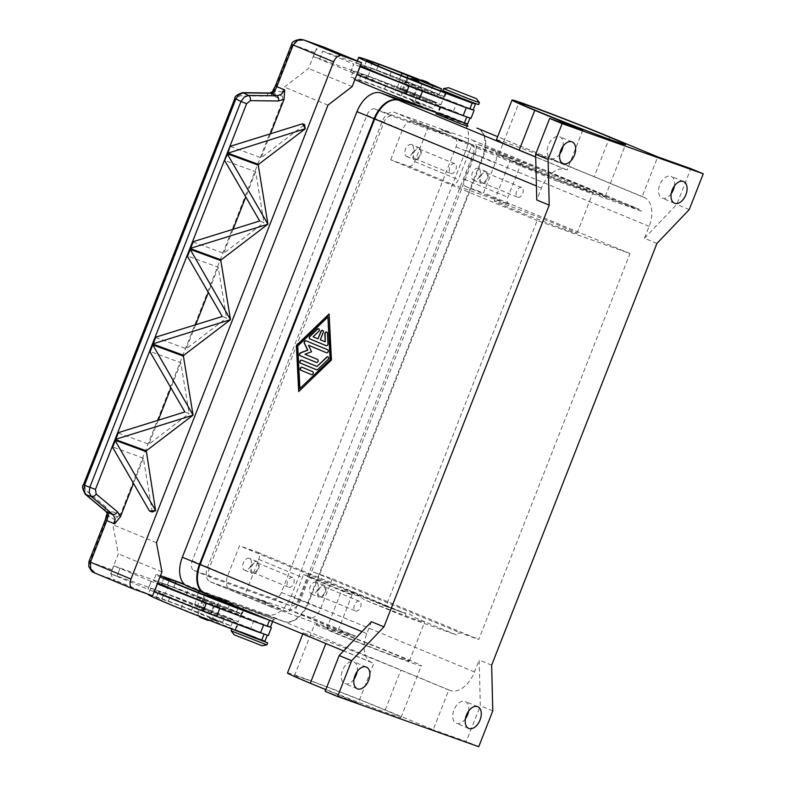 <?xml version="1.0" encoding="UTF-8"?>
<svg xmlns="http://www.w3.org/2000/svg" width="786" height="786" viewBox="0 0 786 786"><rect width="100%" height="100%" fill="white"/><g stroke="black" fill="none" stroke-linecap="round" stroke-linejoin="round"><path stroke-width="0.59" stroke-dasharray="3.93 2.95" d="M468.613 711.094A11.751 7.221 112.5 0 0 465.273 701.525A11.751 7.221 112.5 0 0 465.066 701.436A11.751 7.221 112.5 0 0 454.033 709.787A11.751 7.221 112.5 0 0 456.273 723.238A11.751 7.221 112.5 0 0 456.489 723.326A11.751 7.221 112.5 0 0 465.4 718.836M357.198 671.47A11.751 7.221 112.5 0 0 353.857 661.9A11.751 7.221 112.5 0 0 353.651 661.812A11.751 7.221 112.5 0 0 342.617 670.163A11.751 7.221 112.5 0 0 344.858 683.614A11.751 7.221 112.5 0 0 345.074 683.702A11.751 7.221 112.5 0 0 353.985 679.212M563.002 146.304A11.751 7.221 112.5 0 0 559.671 136.735A11.751 7.221 112.5 0 0 559.455 136.656A11.751 7.221 112.5 0 0 548.432 145.007A11.751 7.221 112.5 0 0 550.672 158.458A11.751 7.221 112.5 0 0 550.878 158.536A11.751 7.221 112.5 0 0 559.799 154.056M674.417 185.928A11.751 7.221 112.5 0 0 671.087 176.359A11.751 7.221 112.5 0 0 670.871 176.28A11.751 7.221 112.5 0 0 659.847 184.631A11.751 7.221 112.5 0 0 662.087 198.082A11.751 7.221 112.5 0 0 662.293 198.16A11.751 7.221 112.5 0 0 671.215 193.68M481.897 182.44A5.256 3.232 -67.5 0 1 481.798 182.401A5.256 3.232 -67.5 0 1 480.796 176.378A5.256 3.232 -67.5 0 1 485.728 172.645A5.256 3.232 -67.5 0 1 485.827 172.684A5.256 3.232 -67.5 0 1 486.829 178.707A5.256 3.232 -67.5 0 1 481.897 182.44M521.56 187.5A5.256 3.232 112.5 0 0 516.628 191.234A5.256 3.232 112.5 0 0 517.63 197.247A5.256 3.232 112.5 0 0 517.728 197.286A5.256 3.232 112.5 0 0 522.661 193.553A5.256 3.232 112.5 0 0 521.658 187.53A5.256 3.232 112.5 0 0 521.56 187.5M478.36 168.351A6.416 3.94 112.5 0 0 472.347 172.9A6.416 3.94 112.5 0 0 473.565 180.24A6.416 3.94 112.5 0 0 473.683 180.279A6.416 3.94 112.5 0 0 479.696 175.73A6.416 3.94 112.5 0 0 478.478 168.391A6.416 3.94 112.5 0 0 478.36 168.351M481.474 183.511A6.416 3.94 -67.5 0 1 481.356 183.462A6.416 3.94 -67.5 0 1 480.138 176.133A6.416 3.94 -67.5 0 1 486.151 171.574A6.416 3.94 -67.5 0 1 486.269 171.623A6.416 3.94 -67.5 0 1 487.487 178.953A6.416 3.94 -67.5 0 1 481.474 183.511M252.895 572.424A5.256 3.232 -67.5 0 1 252.797 572.385A5.256 3.232 -67.5 0 1 251.795 566.372A5.256 3.232 -67.5 0 1 256.727 562.638A5.256 3.232 -67.5 0 1 256.825 562.678A5.256 3.232 -67.5 0 1 257.828 568.691A5.256 3.232 -67.5 0 1 252.895 572.424M292.559 577.484A5.256 3.232 112.5 0 0 287.627 581.218A5.256 3.232 112.5 0 0 288.629 587.24A5.256 3.232 112.5 0 0 288.727 587.27A5.256 3.232 112.5 0 0 293.659 583.536A5.256 3.232 112.5 0 0 292.657 577.523A5.256 3.232 112.5 0 0 292.559 577.484M249.359 558.335A6.416 3.94 112.5 0 0 243.346 562.894A6.416 3.94 112.5 0 0 244.564 570.223A6.416 3.94 112.5 0 0 244.682 570.272A6.416 3.94 112.5 0 0 250.695 565.714A6.416 3.94 112.5 0 0 249.476 558.384A6.416 3.94 112.5 0 0 249.359 558.335M252.473 573.495A6.416 3.94 -67.5 0 1 252.355 573.456A6.416 3.94 -67.5 0 1 251.137 566.117A6.416 3.94 -67.5 0 1 257.15 561.568A6.416 3.94 -67.5 0 1 257.268 561.607A6.416 3.94 -67.5 0 1 258.486 568.946A6.416 3.94 -67.5 0 1 252.473 573.495M319.745 596.201A5.256 3.232 -67.5 0 1 319.647 596.161A5.256 3.232 -67.5 0 1 318.644 590.148A5.256 3.232 -67.5 0 1 323.577 586.415A5.256 3.232 -67.5 0 1 323.675 586.444A5.256 3.232 -67.5 0 1 324.677 592.467A5.256 3.232 -67.5 0 1 319.745 596.201M359.408 601.261A5.256 3.232 112.5 0 0 354.476 604.994A5.256 3.232 112.5 0 0 355.478 611.007A5.256 3.232 112.5 0 0 355.577 611.046A5.256 3.232 112.5 0 0 360.509 607.313A5.256 3.232 112.5 0 0 359.507 601.3A5.256 3.232 112.5 0 0 359.408 601.261M316.208 582.112A6.416 3.94 112.5 0 0 310.195 586.661A6.416 3.94 112.5 0 0 311.413 594A6.416 3.94 112.5 0 0 311.531 594.049A6.416 3.94 112.5 0 0 317.544 589.49A6.416 3.94 112.5 0 0 316.326 582.151A6.416 3.94 112.5 0 0 316.208 582.112M319.322 597.272A6.416 3.94 -67.5 0 1 319.204 597.232A6.416 3.94 -67.5 0 1 317.986 589.893A6.416 3.94 -67.5 0 1 323.999 585.334A6.416 3.94 -67.5 0 1 324.117 585.383A6.416 3.94 -67.5 0 1 325.335 592.723A6.416 3.94 -67.5 0 1 319.322 597.272M415.047 158.664A5.256 3.232 -67.5 0 1 414.949 158.625A5.256 3.232 -67.5 0 1 413.947 152.612A5.256 3.232 -67.5 0 1 418.879 148.878A5.256 3.232 -67.5 0 1 418.977 148.908A5.256 3.232 -67.5 0 1 419.979 154.93A5.256 3.232 -67.5 0 1 415.047 158.664M454.711 163.724A5.256 3.232 112.5 0 0 449.779 167.457A5.256 3.232 112.5 0 0 450.781 173.47A5.256 3.232 112.5 0 0 450.879 173.51A5.256 3.232 112.5 0 0 455.811 169.776A5.256 3.232 112.5 0 0 454.809 163.753A5.256 3.232 112.5 0 0 454.711 163.724M411.51 144.575A6.416 3.94 112.5 0 0 405.497 149.124A6.416 3.94 112.5 0 0 406.716 156.463A6.416 3.94 112.5 0 0 406.834 156.512A6.416 3.94 112.5 0 0 412.846 151.953A6.416 3.94 112.5 0 0 411.628 144.614A6.416 3.94 112.5 0 0 411.51 144.575M414.625 159.735A6.416 3.94 -67.5 0 1 414.507 159.696A6.416 3.94 -67.5 0 1 413.289 152.356A6.416 3.94 -67.5 0 1 419.302 147.797A6.416 3.94 -67.5 0 1 419.419 147.847A6.416 3.94 -67.5 0 1 420.638 155.186A6.416 3.94 -67.5 0 1 414.625 159.735M510.281 158.104A57.231 1.415 21.4 0 0 498.717 154.508A57.231 1.415 21.4 0 0 534.205 169.855A57.231 1.415 21.4 0 0 593.735 192.678A57.231 1.415 21.4 0 0 605.299 196.274A57.231 1.415 21.4 0 0 569.811 180.927A57.231 1.415 21.4 0 0 510.281 158.104M503.256 203.751A44.409 1.1 21.4 0 0 494.286 200.961A44.409 1.1 21.4 0 0 521.825 212.868A44.409 1.1 21.4 0 0 568.013 230.573A44.409 1.1 21.4 0 0 576.983 233.363A44.409 1.1 21.4 0 0 549.443 221.456A44.409 1.1 21.4 0 0 503.256 203.751M583.988 189.799A44.409 1.1 -158.6 0 1 537.801 172.085A44.409 1.1 -158.6 0 1 510.271 160.177A44.409 1.1 -158.6 0 1 519.241 162.967A44.409 1.1 -158.6 0 1 565.429 180.682A44.409 1.1 -158.6 0 1 592.968 192.59A44.409 1.1 -158.6 0 1 583.988 189.799M306.039 679.281A57.231 1.415 21.4 0 0 294.465 675.685A57.231 1.415 21.4 0 0 329.953 691.032A57.231 1.415 21.4 0 0 389.483 713.855A57.231 1.415 21.4 0 0 401.047 717.451A57.231 1.415 21.4 0 0 365.559 702.104A57.231 1.415 21.4 0 0 306.039 679.281M326.308 627.562A57.231 1.415 21.4 0 0 314.734 623.966A57.231 1.415 21.4 0 0 350.222 639.313A57.231 1.415 21.4 0 0 409.752 662.136A57.231 1.415 21.4 0 0 421.316 665.732A57.231 1.415 21.4 0 0 385.828 650.386A57.231 1.415 21.4 0 0 326.308 627.562M335.651 631.433A44.409 1.1 21.4 0 0 326.681 628.643A44.409 1.1 21.4 0 0 354.211 640.561A44.409 1.1 21.4 0 0 400.398 658.265A44.409 1.1 21.4 0 0 409.378 661.055A44.409 1.1 21.4 0 0 381.839 649.148A44.409 1.1 21.4 0 0 335.651 631.433M415.607 619.476A44.409 1.1 -158.6 0 1 364.115 599.63C359.959 596.299 355.861 594.609 351.823 594.53A44.409 1.1 -158.6 0 1 341.881 589.854A44.409 1.1 -158.6 0 1 350.851 592.644A44.409 1.1 -158.6 0 1 402.334 612.5C407.6 613.011 411.697 614.701 414.635 617.59A44.409 1.1 -158.6 0 1 424.578 622.266A44.409 1.1 -158.6 0 1 415.607 619.476M436.043 113.813L467.876 126.291M444.07 114.992L438.814 112.604L446.9 115.424L466.668 123.52L444.07 114.992M248.72 609.867L274.53 619.643L251.589 610.231L242.707 607.165L248.72 609.867M268.91 619.957L243.915 609.936L242.707 607.165M479.44 102.583L443.658 88.563M478.674 104.597L442.852 90.567M450.918 133.512L441.231 129.857L450.918 133.512M450.987 133.315L441.31 129.661L450.987 133.315M447.814 132.186L446.419 131.655L447.814 132.186M446.458 131.93L448.393 132.657L446.458 131.93M470.48 102.082L450.584 94.281M454.573 95.381L470.716 101.482L454.573 95.381M405.605 81.734L430.581 91.844L439.148 94.782L430.767 91.078A50.55 1.258 21.4 0 0 414.419 84.515A23.511 0.58 21.4 0 0 400.673 79.602L405.605 81.734L407.168 77.735M473.113 109.991L389.041 77.519A59.844 1.484 -158.6 0 1 364.301 66.496A59.844 1.484 -158.6 0 1 376.396 70.259A21.369 0.531 -158.6 0 1 376.848 70.416L417.464 87.777L473.172 109.853M470.991 118.342L414.34 95.735L373.723 78.374A21.369 0.531 -158.6 0 1 396.547 87.158L427.466 99.802L436.024 102.74L427.643 99.036A50.55 1.258 21.4 0 0 411.304 92.473A50.55 1.258 21.4 0 0 367.042 75.633A68.392 1.7 21.4 0 0 360.853 73.471L313.359 56.582L319.588 59.166L322.584 51.159L353.739 64.069L350.625 72.027L319.46 59.117M467.66 123.923L383.588 91.451A59.844 1.484 -158.6 0 1 358.848 80.418A59.844 1.484 -158.6 0 1 370.943 84.181A21.369 0.531 -158.6 0 1 394.208 93.121L425.118 105.776L433.685 108.714L425.305 105.01A50.55 1.258 21.4 0 0 364.704 81.597A68.392 1.7 21.4 0 0 350.89 77.303A68.392 1.7 21.4 0 0 354.928 79.533M462.541 115.434A68.392 1.7 21.4 0 0 466.756 116.947L453.434 111.042L431.897 103.585L385.926 85.478A59.844 1.484 -158.6 0 1 361.187 74.454A59.844 1.484 -158.6 0 1 373.281 78.217A21.369 0.531 -158.6 0 1 373.723 78.374L368.113 76.055L371.228 68.097L363.967 65.513A68.392 1.7 21.4 0 0 356.343 63.381A68.392 1.7 21.4 0 0 360.381 65.611M432.732 100.952A23.511 0.58 21.4 0 0 411.304 92.473A23.511 0.58 -158.6 0 0 397.549 87.56A23.511 0.58 21.4 0 0 397.225 87.531A23.511 0.58 21.4 0 0 405.497 91.274A23.511 0.58 21.4 0 0 428.537 100.372A23.511 0.58 21.4 0 0 441.005 104.695A23.511 0.58 21.4 0 0 432.732 100.952M372.505 61.711L370.167 67.675A50.55 1.258 21.4 0 1 414.419 84.515A23.511 0.58 -158.6 0 1 435.847 93.003A23.511 0.58 -158.6 0 1 444.119 96.737A23.511 0.58 -158.6 0 1 431.652 92.414A23.511 0.58 -158.6 0 1 408.612 83.316A23.511 0.58 -158.6 0 1 400.339 79.583A23.511 0.58 -158.6 0 1 400.673 79.602L399.661 79.199A21.369 0.531 -158.6 0 0 376.848 70.416L371.228 68.097M419.871 103.182L411.805 100.136L419.871 103.182M419.596 80.241L429.549 84.141M409.968 101.856L401.901 98.81L409.968 101.856M409.703 78.914L419.645 82.815M266.945 644.884L231.123 630.844M262.003 645.719L234.169 634.813M261.05 639.873L232.843 629.389M259.665 599.934L269.343 603.599L259.665 599.934M267.014 602.783L257.327 599.119L267.014 602.783M264.116 601.526L262.18 600.789L264.116 601.526M263.831 601.654L262.436 601.123L263.831 601.654M256.236 637.475L240.094 631.374L256.236 637.475M259.999 639.175L259.763 639.775L240.211 632.19M264.97 641.121L180.898 608.649A59.844 1.484 -158.6 0 1 156.159 597.625A59.844 1.484 -158.6 0 1 168.253 601.388A21.369 0.531 -158.6 0 1 191.519 610.329L222.428 622.974L230.996 625.911L222.615 622.207A50.55 1.258 21.4 0 0 162.014 598.804A68.392 1.7 21.4 0 0 148.2 594.501L150.539 588.537A68.392 1.7 21.4 0 0 231.212 621.903M259.852 632.632A68.392 1.7 21.4 0 0 264.067 634.145L250.744 628.24L229.207 620.793L183.236 602.685A59.844 1.484 -158.6 0 1 158.497 591.662A59.844 1.484 -158.6 0 1 170.591 595.415A21.369 0.531 -158.6 0 1 171.034 595.582A21.369 0.531 -158.6 0 1 193.857 604.355L224.767 617.01L233.334 619.948L224.953 616.244A50.55 1.258 21.4 0 0 208.614 609.671A23.511 0.58 -158.6 0 1 230.043 618.16A23.511 0.58 -158.6 0 1 238.315 621.893A23.511 0.58 -158.6 0 1 225.847 617.57A23.511 0.58 -158.6 0 1 202.808 608.472A23.511 0.58 -158.6 0 1 194.535 604.739A23.511 0.58 -158.6 0 1 194.859 604.768A23.511 0.58 -158.6 0 1 208.614 609.671A50.55 1.258 21.4 0 0 164.353 592.831A68.392 1.7 21.4 0 0 158.163 590.679A68.392 1.7 21.4 0 0 150.539 588.537M270.482 627.061L214.774 604.974L174.158 587.623A21.369 0.531 -158.6 0 1 196.972 596.397L197.984 596.81A23.511 0.58 21.4 0 0 197.65 596.78A23.511 0.58 21.4 0 0 205.922 600.514A23.511 0.58 21.4 0 0 228.962 609.612A23.511 0.58 21.4 0 0 241.43 613.935A23.511 0.58 21.4 0 0 233.157 610.201A23.511 0.58 21.4 0 0 211.729 601.712A23.511 0.58 21.4 0 0 197.984 596.81L227.891 609.052L236.458 611.989L228.078 608.285A50.55 1.258 21.4 0 0 211.729 601.712A50.55 1.258 21.4 0 0 167.477 584.882A68.392 1.7 21.4 0 0 161.277 582.721L113.783 565.832L120.012 568.416L116.898 576.364L110.669 573.79L165.424 593.263L211.65 612.933L268.301 635.55M185.024 584.823A21.369 0.531 -158.6 0 1 199.31 590.433L230.229 603.078L238.797 606.026L230.416 602.322A50.55 1.258 21.4 0 0 184.376 584.263M270.423 627.199L186.351 594.727A59.844 1.484 -158.6 0 1 161.611 583.703A59.844 1.484 -158.6 0 1 173.706 587.456A21.369 0.531 -158.6 0 1 174.158 587.623L161.277 582.721A68.392 1.7 21.4 0 0 153.653 580.579A68.392 1.7 21.4 0 0 157.691 582.819M269.686 620.282L243.837 609.749M225.779 601.005L216.907 597.448L225.779 601.005M210.186 617.668L219.058 621.235L210.186 617.668M207.003 596.122L216.956 600.013M200.292 616.342L209.164 619.908L200.292 616.342M303.897 39.978L297.265 40.027L292.51 44.635L276.191 86.273A12.822 7.88 -67.5 0 1 273.911 90.528A4.274 3.341 -79.8 0 0 273.783 93.347A4.274 2.466 -177.9 0 1 273.607 93.21A4.274 2.466 -177.9 0 1 272.752 91.697M323.626 47.003A8.548 6.74 -70.4 0 0 318.821 47.691A8.548 6.74 -70.4 0 0 314.793 52.564L308.554 68.47L284.345 87.059L282.37 92.109L282.567 96.216L273.783 93.347L271.455 94.978L266.935 96.138L239.936 95.804L236.203 98.84L84.76 485.296L83.424 484.854M84.76 485.296L85.468 489.963L105.923 507.009L108.507 510.772L109.156 513.425A4.274 3.36 -61 0 0 107.338 515.567A12.822 7.88 -67.5 0 1 106.139 520.204L89.82 561.843L90.164 568.475L95.411 573.259L115.218 580.304A8.548 6.74 -70.4 0 1 111.72 576.148A8.548 6.74 -70.4 0 1 112.103 569.762L118.342 553.845L112.84 524.694L114.815 519.654L117.733 516.834L109.156 513.425A4.274 2.623 41.4 0 0 108.93 513.415A4.274 2.623 41.4 0 0 107.25 514.024A4.274 2.623 41.4 0 0 107.25 514.034A4.274 4.274 0 0 0 107.25 514.034M269.736 92.984L269.637 92.984A4.274 2.741 -89.3 0 0 268.291 93.505A4.274 2.741 -89.3 0 0 266.935 96.138M105.923 507.009A4.274 2.8 -50.2 0 0 105.098 509.937A4.274 2.8 -50.2 0 0 105.825 511.411M326.239 345.693L326.328 345.732A1.601 1.267 -70.4 0 0 328.214 343.914L327.683 333.293A1.601 1.267 -70.4 0 0 326.789 332.065M325.473 341.91L320.58 339.886L323.498 332.429A1.601 1.267 -70.4 0 0 322.741 330.395M318.242 338.913L313.349 336.889L319.008 331.427A1.601 1.267 -70.4 0 0 318.703 328.715M311.59 374.657L311.688 374.696A1.601 1.267 -70.4 0 0 312.857 371.719L302.345 367.357A1.601 1.267 -70.4 0 0 302.188 367.308M328.184 317.023L297.973 346.125L300.114 388.628M298.7 391.526L331.672 360.086L329.118 314.262M316.63 369.813L316.719 369.852A1.601 1.267 -70.4 0 0 318.025 369.518L328.351 359.575A1.601 1.267 -70.4 0 0 328.037 356.864M317.22 366.581L301.981 360.273A1.601 1.267 -70.4 0 0 301.834 360.224M311.561 351.774L308.721 345.378M326.593 352.786L326.681 352.816A1.601 1.267 -70.4 0 0 327.86 349.839L306.285 340.898A1.601 1.267 -70.4 0 0 306.127 340.849M316.385 362.425L316.483 362.464A1.601 1.267 -70.4 0 0 317.652 359.477L305.214 354.329L311.816 351.863M582.74 130.211L567.158 169.992L565.645 169.452A25.643 15.749 112.5 0 0 541.436 188.041L536.759 199.978M371.483 621.697L366.807 633.634A25.643 15.749 112.5 0 0 371.847 662.608A25.643 15.749 112.5 0 0 372.309 662.785L373.822 663.325L358.229 703.106L325.807 689.676M234.876 98.397L236.203 98.84M282.567 96.216L282.783 100.284L120.631 514.054L108.507 510.772A4.274 2.26 -20.5 0 0 107.112 513.307M272.044 92.345A4.274 2.122 -117.8 0 0 271.455 94.978L282.783 100.284M120.631 514.054L117.733 516.834M327.968 105.137L284.345 87.059M156.463 542.772L112.84 524.694M230.514 146.54L261.139 157.75L304.683 124.581M259.694 220.994L263.978 222.566L255.647 171.751L225.032 160.541M193.101 242.019L223.715 253.239L263.978 222.566M184.857 411.962L189.141 413.534L180.809 362.719L150.195 351.509M118.254 432.988L148.878 444.208L189.141 413.534M222.271 316.483L226.565 318.045L218.223 267.24L187.608 256.02M155.677 337.508L186.292 348.719L226.565 318.045M255.647 171.751L245.831 196.814M233.059 229.404L223.715 253.239M270.472 133.925L261.139 157.75M152.209 511.991L143.386 458.209L133.571 483.262M218.223 267.24L208.408 292.294M195.635 324.893L186.292 348.719M143.386 458.209L112.771 446.988M180.809 362.719L170.984 387.783M158.212 420.372L148.878 444.208M352.177 86.548L308.554 68.47M368.113 76.055L360.853 73.471A68.392 1.7 21.4 0 0 353.228 71.329A68.392 1.7 21.4 0 0 433.901 104.695M350.625 72.027L356.854 74.611M322.584 51.159L363.967 65.513A68.392 1.7 21.4 0 1 370.167 67.675M319.588 59.166L322.702 51.208M120.012 568.416L116.898 576.364M116.77 576.325L147.935 589.235L151.05 581.276L157.288 583.851M154.164 591.809L147.935 589.235M234.326 613.945L262.966 624.673M151.177 581.326L148.053 589.274M113.783 565.832L110.669 573.79M168.538 585.305L165.424 593.263M203.771 599.846L200.646 607.804M151.05 581.276L119.894 568.366M160.472 575.716A68.392 1.7 21.4 0 0 155.992 574.615A68.392 1.7 21.4 0 0 160.03 576.845M217.015 599.797L207.121 595.916M353.612 592.31L303.101 574.34A6.416 3.94 -67.5 0 1 302.423 577.504L288.786 612.314L271.583 606.193A12.822 7.88 112.5 0 0 273.931 608.158A12.822 7.88 112.5 0 0 274.157 608.246L352.148 635.982A12.822 7.88 112.5 0 0 355.508 636.041L338.304 629.93L351.941 595.11A6.416 3.94 -67.5 0 1 353.612 592.31L402.334 612.5M210.284 581.778L288.275 609.514A12.822 7.88 112.5 0 0 300.38 600.219L474.999 154.636A12.822 7.88 112.5 0 0 472.484 140.144A12.822 7.88 112.5 0 0 472.248 140.055L394.258 112.319A12.822 7.88 112.5 0 0 382.153 121.614L207.533 567.207A12.822 7.88 112.5 0 0 210.049 581.689A12.822 7.88 112.5 0 0 210.284 581.778L274.157 608.246M359.978 66.653L353.739 64.069M437.016 96.737L465.656 107.476M350.752 72.076L353.867 64.118M313.359 56.582L316.473 48.624M403.336 90.596L406.46 82.638M471.698 102.268L449.553 93.593M419.704 82.589L409.811 78.708M429.588 83.689A50.55 1.258 21.4 0 0 419.96 79.818M557.608 181.33A12.822 7.88 -67.5 0 1 560.968 181.389L638.959 209.125A12.822 7.88 -67.5 0 1 639.185 209.214A12.822 7.88 -67.5 0 1 641.533 211.179L557.608 181.33L411.157 120.651L428.36 126.772L471.983 144.84L458.346 179.65A6.416 3.94 -67.5 0 1 452.294 184.297L509.24 204.556A6.416 3.94 -67.5 0 1 509.122 204.507A6.416 3.94 -67.5 0 1 507.864 197.266L521.501 162.456L471.983 144.84M414.635 617.59L456.44 634.911L405.93 616.951L364.115 599.63M405.93 616.951A6.416 3.94 112.5 0 0 403.994 612.864A6.416 3.94 112.5 0 0 403.876 612.825L385.926 606.438L537.162 220.522L630.018 253.544L478.772 639.46L460.822 633.074A6.416 3.94 112.5 0 0 456.44 634.911M355.508 636.041L311.885 617.973L294.681 611.852L308.318 577.042A6.416 3.94 -67.5 0 1 314.371 572.395L332.321 578.771L478.772 639.46M351.823 594.53L303.101 574.34M287.509 672.954A64.717 1.601 21.4 0 1 321.828 684.861A64.717 1.601 21.4 0 1 385.238 709.905L433.194 729.772L448.786 689.99L400.831 670.114A64.717 1.601 21.4 0 0 337.42 645.08A64.717 1.601 21.4 0 0 303.091 633.172A64.717 1.601 21.4 0 0 325.866 643.459L373.822 663.325M448.786 689.99L450.299 690.521A25.643 15.749 112.5 0 0 474.508 671.932L479.185 660.004L480.305 705.73L466.275 741.532L433.194 729.772M325.149 691.346L358.229 703.106M496.428 139.839A64.717 1.601 -158.6 0 1 530.756 151.747A64.717 1.601 -158.6 0 1 594.167 176.781L642.123 196.657L657.715 156.866M567.158 169.992L535.698 156.964M656.919 243.444L644.461 238.276L649.138 226.348A25.643 15.749 112.5 0 0 644.098 197.365A25.643 15.749 112.5 0 0 643.636 197.188L642.123 196.657M467.159 124.64L436.338 113.685L467.159 124.64M644.461 238.276L676.766 204.439L690.796 168.636M227.96 588.125L245.163 594.236L258.8 559.426A6.416 3.94 112.5 0 0 257.543 552.185A6.416 3.94 112.5 0 0 257.425 552.136L239.475 545.759L227.783 575.598A12.822 7.88 112.5 0 0 227.96 588.125L271.583 606.193M245.163 594.236L288.786 612.314M495.082 150.499L477.878 144.378L464.241 179.188A6.416 3.94 112.5 0 0 465.499 186.429A6.416 3.94 112.5 0 0 465.617 186.479L483.567 192.865L495.259 163.026A12.822 7.88 112.5 0 0 495.082 150.499L641.533 211.179M477.878 144.378L521.501 162.456M428.36 126.772L414.723 161.582A6.416 3.94 -67.5 0 1 408.661 166.229L390.711 159.843L537.162 220.522M385.926 606.438L239.475 545.759M311.885 617.973A12.822 7.88 112.5 0 0 320.629 608.619L332.321 578.771M294.681 611.852L338.304 629.93M630.018 253.544L483.567 192.865M411.157 120.651A12.822 7.88 112.5 0 0 402.412 130.004L390.711 159.843M205.136 593.538A25.643 15.749 112.5 0 0 205.598 593.715L283.599 621.451A25.643 15.749 112.5 0 0 307.807 602.862L482.427 157.269A25.643 15.749 112.5 0 0 477.387 128.295M492.773 710.898L480.305 705.73M478.743 746.7L466.275 741.532M491.653 665.162L479.185 660.004M689.224 209.607L676.766 204.439M161.965 571.923L118.342 553.845M152.602 595.798L115.218 580.304M273.312 598.657A8.548 5.247 112.5 0 0 281.378 592.457L456.008 146.874A8.548 5.247 112.5 0 0 454.328 137.216A8.548 5.247 112.5 0 0 454.17 137.157L374.942 108.979A8.548 5.247 112.5 0 0 366.875 115.169L192.246 560.762A8.548 5.247 112.5 0 0 193.926 570.42A8.548 5.247 112.5 0 0 194.083 570.479L273.312 598.657L290.447 605.76L211.218 577.582A8.548 5.247 -67.5 0 1 211.07 577.523A8.548 5.247 -67.5 0 1 209.39 567.865L384.01 122.272A8.548 5.247 -67.5 0 1 392.086 116.073L471.315 144.251A8.548 5.247 -67.5 0 1 471.462 144.31A8.548 5.247 -67.5 0 1 473.143 153.968L298.523 599.561A8.548 5.247 -67.5 0 1 290.447 605.76M478.743 128.855A25.643 15.749 -67.5 0 1 483.046 157.495L308.426 603.088A25.643 15.749 -67.5 0 1 284.218 621.677L205.372 593.636M187.382 586.218A25.643 15.749 112.5 0 0 187.844 586.395L267.073 614.573A25.643 15.749 112.5 0 0 291.282 595.985L465.911 150.391A25.643 15.749 112.5 0 0 460.871 121.417A25.643 15.749 112.5 0 0 460.409 121.241L437.615 113.135M206.551 602.931L214.617 605.986L206.551 602.931M209.616 613.09L201.55 610.044L209.616 613.09M212.122 604.915L205.667 602.479L212.122 604.915M204.046 611.115L210.501 613.552L204.046 611.115M406.116 93.691L414.193 96.737L406.116 93.691M415.43 87.934L407.354 84.878L415.43 87.934M406.735 93.907L413.19 96.344L406.735 93.907M414.812 87.708L408.356 85.271L414.812 87.708M402.481 89.692L400.143 95.656M419.734 104.233L413.19 101.522L419.734 104.233M409.84 102.907L403.297 100.195M222.615 622.207L224.953 616.244M235.515 629.684L237.853 623.711M228.078 608.285L230.416 602.322M240.968 615.752L243.247 609.956M218.921 597.242L225.464 599.954L218.921 597.242M210.501 618.729L217.044 621.441L210.501 618.729M88.956 561.577L112.103 569.762M242.402 92.66A4.274 2.741 -89.3 0 0 241.292 93.17A4.274 2.741 -89.3 0 0 239.936 95.804M85.468 489.963A4.274 2.8 -50.2 0 0 84.642 492.881A4.274 2.8 -50.2 0 0 85.212 494.207M106.139 520.204L105.275 519.929M541.436 188.041L536.416 185.958M366.807 633.634L361.992 631.639M106.218 516.304A4.274 1.356 -172.6 0 1 107.338 515.567L114.815 519.654M275.365 85.998L276.191 86.273M282.37 92.109L273.911 90.528A4.274 1.159 35.2 0 1 273.538 89.358M291.645 44.36L314.793 52.564M202.533 599.404L199.408 607.362M202.621 599.797L199.497 607.755M214.774 604.974L211.65 612.933M219.962 607.067L216.838 615.025M253.986 620.301L250.862 628.26M207.15 620.115L200.607 617.403M217.044 606.743L219.382 600.779M203.161 601.28L205.5 595.316M186.351 594.727L188.689 588.763M173.706 587.456L175.376 583.192M196.972 596.397L198.445 592.644M199.064 591.052L199.31 590.433M202.916 598.932L204.478 594.933M205.038 593.518L205.254 592.968M167.477 584.882L169.815 578.909M211.591 620.665L213.93 614.701M197.708 615.202L200.047 609.238M180.898 608.649L183.236 602.685M168.253 601.388L170.591 595.415M191.519 610.329L193.857 604.355M197.453 612.864L199.791 606.89M162.014 598.804L164.353 592.831M288.275 609.514L352.148 635.982M402.098 90.154L405.222 82.196M402.186 90.547L405.311 82.589M414.34 95.735L417.464 87.777M419.528 97.828L422.652 89.869M453.551 111.052L456.676 103.094M440.543 106.513L438.205 112.477M416.619 97.493L414.281 103.467M402.737 92.031L400.398 98.004M385.926 85.478L383.588 91.451M373.281 78.217L370.943 84.181M396.547 87.158L394.208 93.121M427.643 99.036L425.305 105.01M367.042 75.633L364.704 81.597M445.937 92.748L443.658 98.555M422.072 83.571L419.734 89.535M408.189 78.109L405.851 84.082M391.379 71.555L389.041 77.519M378.076 65.985L376.396 70.259M401.135 75.436L399.661 79.199M433.106 85.114L430.767 91.078M394.258 112.319L560.968 181.389M472.248 140.055L638.959 209.125M314.371 572.395L460.822 633.074M308.318 577.042L351.941 595.11M385.238 709.905L400.831 670.114M609.759 137L594.167 176.781M643.636 197.188L497.656 136.705M565.645 169.452L535.698 157.053M258.8 559.426L302.423 577.504M257.425 552.136L403.876 612.825M207.533 567.207L227.783 575.598M414.723 161.582L458.346 179.65M408.661 166.229L452.294 184.297M465.617 186.479L509.24 204.556M464.241 179.188L507.864 197.266M474.999 154.636L495.259 163.026M382.153 121.614L402.412 130.004M300.38 600.219L320.629 608.619M450.299 690.521L283.599 621.451M474.508 671.932L307.807 602.862M372.309 662.785L205.598 593.715M649.138 226.348L482.427 157.269M281.378 592.457L298.523 599.561M194.083 570.479L211.218 577.582M192.246 560.762L209.39 567.865M366.875 115.169L384.01 122.272M374.942 108.979L392.086 116.073M454.17 137.157L471.315 144.251M456.008 146.874L473.143 153.968M267.073 614.573L284.218 621.677M291.282 595.985L308.426 603.088M187.844 586.395L204.979 593.499M465.911 150.391L483.046 157.495M468.741 728.406L456.273 723.238M357.325 688.782L344.858 683.614M563.13 163.616L550.672 158.458M674.545 203.24L662.087 198.082M481.798 182.401L517.63 197.247M473.565 180.24L481.356 183.462M252.797 572.385L288.629 587.24M244.564 570.223L252.355 573.456M319.647 596.161L355.478 611.007M311.413 594L319.204 597.232M414.949 158.625L450.781 173.47M406.716 156.463L414.507 159.696M498.717 154.508L518.986 102.789M494.286 200.961L510.271 160.177M294.465 675.685L314.734 623.966M326.681 628.643L341.881 589.854M438.814 112.604L437.802 113.046M274.53 619.643L271.76 620.852M397.225 87.531L400.339 79.583M411.805 100.136C411.147 100.932 413.8 102.308 419.763 104.243L421.748 104.027M230.996 625.911L233.334 619.948M235.122 629.429L237.46 623.455M236.458 611.989L237.971 608.109M238.305 607.273L238.797 606.026M240.575 615.497L242.913 609.533M241.43 613.935L238.315 621.893M226.859 601.339C228.087 599.924 222.841 599.099 218.891 597.232C217.781 596.731 217.123 596.8 216.907 597.448M219.058 621.235C218.842 621.873 218.184 621.942 217.074 621.451L209.646 618.494L209.105 617.334M197.257 606.684L200.371 598.736M194.535 604.739L197.65 596.78M243.67 610.024L241.331 615.998M163.95 577.73L161.611 583.703M155.992 574.615L153.653 580.579M238.217 623.946L235.879 629.92M158.497 591.662L156.159 597.625M239.858 631.973L240.094 631.374M399.946 89.486L403.061 81.528M441.005 104.695L444.119 96.737M440.15 106.257L437.812 112.221M440.907 106.749L438.568 112.712M361.187 74.454L358.848 80.418M436.024 102.74L433.685 108.714M353.228 71.329L350.89 77.303M445.495 92.62L443.265 98.299M446.36 92.827L444.021 98.79M366.64 60.532L364.301 66.496M440.661 90.911L439.148 94.782M357.306 60.925L356.343 63.381M409.378 661.055L424.578 622.266M401.047 717.451L421.316 665.732M576.983 233.363L592.968 192.59M605.299 196.274L625.568 144.555M303.091 633.172L302.777 633.988M257.543 552.185L403.994 612.864M210.049 581.689L273.931 608.158M419.419 147.847L411.628 144.614M454.809 163.753L418.977 148.908M324.117 585.383L316.326 582.151M359.507 601.3L323.675 586.444M257.268 561.607L249.476 558.384M292.657 577.523L256.825 562.678M486.269 171.623L478.478 168.391M521.658 187.53L485.827 172.684M465.499 186.429L509.122 204.507M472.484 140.144L639.185 209.214M371.847 662.608L343.6 650.906M644.098 197.365L497.666 136.695M683.545 181.527L671.087 176.359M572.129 141.902L559.671 136.735M366.325 667.059L353.857 661.9M477.741 706.683L465.273 701.525M193.926 570.42L211.07 577.523M454.328 137.216L471.462 144.31M204.665 602.086L201.55 610.044M213.625 605.593L210.501 613.552M202.542 610.437L205.667 602.479M211.503 613.945L214.617 605.986M414.193 96.737L417.307 88.779M405.232 93.229L408.356 85.271M413.19 96.344L416.315 88.396M404.24 92.836L407.354 84.878"/><path stroke-width="1.18" d="M468.947 728.484A11.751 7.221 -67.5 0 1 468.741 728.406A11.751 7.221 -67.5 0 1 466.501 714.955A11.751 7.221 -67.5 0 1 477.524 706.604A11.751 7.221 -67.5 0 1 477.741 706.683A11.751 7.221 -67.5 0 1 479.981 720.143A11.751 7.221 -67.5 0 1 468.947 728.484M357.532 688.86A11.751 7.221 -67.5 0 1 357.325 688.782A11.751 7.221 -67.5 0 1 355.085 675.331A11.751 7.221 -67.5 0 1 366.109 666.98A11.751 7.221 -67.5 0 1 366.325 667.059A11.751 7.221 -67.5 0 1 368.565 680.519A11.751 7.221 -67.5 0 1 357.532 688.86M563.346 163.704A11.751 7.221 -67.5 0 1 563.13 163.616A11.751 7.221 -67.5 0 1 560.89 150.165A11.751 7.221 -67.5 0 1 571.923 141.824A11.751 7.221 -67.5 0 1 572.129 141.902A11.751 7.221 -67.5 0 1 574.37 155.353A11.751 7.221 -67.5 0 1 563.346 163.704M674.761 203.328A11.751 7.221 -67.5 0 1 674.545 203.24A11.751 7.221 -67.5 0 1 672.305 189.79A11.751 7.221 -67.5 0 1 683.339 181.448A11.751 7.221 -67.5 0 1 683.545 181.527A11.751 7.221 -67.5 0 1 685.785 194.977A11.751 7.221 -67.5 0 1 674.761 203.328M614.004 140.959A57.231 1.415 -158.6 0 1 554.474 118.136A57.231 1.415 -158.6 0 1 518.986 102.789A57.231 1.415 -158.6 0 1 530.55 106.385A57.231 1.415 -158.6 0 1 590.08 129.199A57.231 1.415 -158.6 0 1 625.568 144.555A57.231 1.415 -158.6 0 1 614.004 140.959M466.746 123.707L467.876 126.291L458.985 123.225L436.043 113.813L437.802 113.046M243.739 609.533L268.91 619.957M448.57 87.737L443.638 88.572L469.252 99.075L479.45 102.612L476.404 98.643L448.57 87.737L476.404 98.643M443.638 88.572L442.852 90.567L468.476 101.06L478.674 104.597L479.45 102.612M450.673 94.055L470.568 101.846M409.811 78.708L391.379 71.555A59.844 1.484 -158.6 0 1 366.64 60.532A59.844 1.484 -158.6 0 1 378.734 64.285A21.369 0.531 -158.6 0 1 402 73.226L432.919 85.88L441.486 88.818L433.106 85.114A50.55 1.258 21.4 0 0 429.588 83.689M419.96 79.818A50.55 1.258 21.4 0 0 372.505 61.711A68.392 1.7 21.4 0 0 358.681 57.407A68.392 1.7 21.4 0 0 401.086 75.751A68.392 1.7 21.4 0 0 472.219 103.025L475.451 104.027L471.698 102.268M473.172 109.853L465.656 107.476A68.392 1.7 21.4 0 0 469.881 108.989L473.113 109.991L475.451 104.027M354.928 79.533A68.392 1.7 21.4 0 0 404.633 100.166A68.392 1.7 21.4 0 0 464.418 122.911L467.66 123.923L469.94 118.087M429.549 84.141L419.596 80.241L421.581 80.025L428.154 82.746L421.61 80.034C427.162 81.764 429.814 83.129 429.549 84.141M419.645 82.815L409.703 78.914L411.687 78.698C417.268 80.437 419.921 81.813 419.645 82.815M266.916 644.893L262.003 645.719L234.169 634.813L231.133 630.863L266.916 644.893L267.721 642.889L261.05 639.873M232.843 629.389L267.721 642.889M240.211 632.19L254.094 637.81L259.763 639.775L259.999 639.175M243.837 609.749L217.015 599.797M215.875 599.679L207.003 596.122C207.219 595.474 207.887 595.405 208.997 595.906C212.947 597.773 218.194 598.598 216.956 600.013L215.875 599.679M108.35 514.339L108.615 515.803L107.584 517.522A4.274 1.356 -172.6 0 1 106.218 516.304L105.275 519.929L106.778 520.617A8.548 5.247 112.5 0 0 107.584 517.522A4.274 2.623 41.4 0 1 107.24 514.034A4.274 2.623 41.4 0 0 107.24 514.034L107.142 513.386A4.274 2.26 -20.5 0 0 108.35 514.339L106.415 511.745L85.959 494.689L83.827 490.661L84.416 485.326L235.869 98.869L234.867 98.407L83.414 484.854L95.46 489.403L246.617 103.683L250.351 100.647L278.549 100.991A4.274 2.741 -89.3 0 0 278.332 97.837A4.274 2.741 -89.3 0 0 276.77 95.804L248.573 95.46L244.22 97.11L240.997 101.482L246.617 103.683M250.351 100.647A4.274 2.741 90.7 0 0 250.135 97.493A4.274 2.741 90.7 0 0 248.573 95.46L243.444 92.856L239.082 94.497L235.869 98.869L240.997 101.482L89.84 487.192L89.25 492.527L91.382 496.555L112.742 514.368L115.149 518.514L114.618 523.859L120.454 516.716L117.527 511.873L96.167 494.06L95.46 489.403M242.402 92.66A4.274 2.741 -89.3 0 1 242.628 92.65A4.274 2.741 -89.3 0 1 243.444 92.856L270.443 93.18L273.675 92.502L274.874 91.559L275.316 89.516A8.548 5.247 112.5 0 0 276.829 86.686L293.149 45.048L297.717 40.312L303.897 39.978M132.49 588.626L95.155 573.161L132.647 588.694A8.548 5.247 -67.5 0 0 132.795 588.753L152.602 595.798L161.965 571.923L156.463 542.772L327.968 105.137L352.177 86.548L361.531 62.674L324.137 47.18A8.548 6.74 -70.4 0 0 323.891 47.091A8.548 6.74 -70.4 0 0 323.626 47.003M234.867 98.407C234.592 96.393 237.176 94.477 242.628 92.66L269.627 92.984A4.274 2.741 -89.3 0 0 269.627 92.984A4.274 2.741 -89.3 0 1 270.443 93.18L276.77 95.804L281.408 94.271L284.679 89.928L275.355 86.028L291.645 44.36L333.657 61.829A8.548 5.247 -67.5 0 1 337.312 56.72A8.548 5.247 -67.5 0 1 341.723 55.629L304.329 40.145L324.137 47.18M85.212 494.207A4.274 2.8 -50.2 0 0 85.369 494.365L105.825 511.411A4.274 2.8 -50.2 0 0 105.835 511.421A4.274 2.8 -50.2 0 0 106.415 511.745L112.742 514.368A4.274 2.8 -50.2 0 0 115.228 514.024A4.274 2.8 -50.2 0 0 117.527 511.873M95.155 573.161L90.616 568.769L90.459 562.245L106.778 520.617L114.618 523.859M132.647 588.694A8.548 5.247 -67.5 0 1 130.211 585.177A8.548 5.247 -67.5 0 1 130.967 579.036L88.956 561.568L88.769 566.519C90.98 570.479 92.561 572.414 93.505 572.326L95.185 573.171M318.703 328.715A1.601 1.267 -70.4 0 0 317.573 329.098L310.018 336.379A1.601 1.267 -70.4 0 0 310.156 339.031L326.239 345.693M326.082 345.644L309.91 338.943A1.601 1.267 109.6 0 1 309.772 336.29L317.328 329.01A1.601 1.267 109.6 0 1 318.762 331.338L313.103 336.801L317.996 338.825L320.914 331.368A1.601 1.267 109.6 0 1 323.252 332.34L320.334 339.798L325.227 341.822L324.824 333.853A1.601 1.267 109.6 0 1 327.438 333.205L327.968 343.826A1.601 1.267 109.6 0 1 326.082 345.644L326.18 345.683M326.789 332.065A1.601 1.267 -70.4 0 0 325.07 333.942L325.227 341.822M322.741 330.395A1.601 1.267 -70.4 0 0 321.169 331.456L317.996 338.825M300.93 370.255A1.601 1.267 109.6 0 1 302.099 367.268L312.612 371.631A1.601 1.267 109.6 0 1 311.443 374.608L300.93 370.255L311.59 374.657M302.188 367.308A1.601 1.267 -70.4 0 0 301.176 370.344M299.869 388.549L330.326 359.526L327.929 316.935L297.727 346.036L299.869 388.549L330.326 359.526M330.081 359.448L327.929 316.935M331.427 359.998L298.7 391.526L296.371 345.476L329.098 313.948L331.427 359.998M329.118 314.262L296.617 345.565L298.935 391.31M301.834 360.224A1.601 1.267 -70.4 0 0 300.812 363.26L316.63 369.813M316.473 369.764L300.566 363.171A1.601 1.267 109.6 0 1 301.736 360.185L316.964 366.492L326.662 357.158A1.601 1.267 109.6 0 1 328.096 359.487L317.78 369.43A1.601 1.267 109.6 0 1 316.473 369.764L316.571 369.793M328.037 356.864A1.601 1.267 -70.4 0 0 326.907 357.247L316.964 366.492M308.476 345.29L311.561 351.774L304.968 354.24L317.406 359.389A1.601 1.267 109.6 0 1 316.237 362.375L300.193 355.734A1.601 1.267 109.6 0 1 300.566 352.747L307.581 350.124L304.3 343.227A1.601 1.267 109.6 0 1 306.039 340.81L327.605 349.75A1.601 1.267 109.6 0 1 326.436 352.727L308.721 345.378L326.593 352.786M306.127 340.849A1.601 1.267 -70.4 0 0 304.546 343.315L307.827 350.212L300.812 352.835A1.601 1.267 -70.4 0 0 300.439 355.822L316.385 362.425M383.951 626.864L371.483 621.697L339.179 655.544L325.149 691.346L337.616 696.514L478.743 746.7L492.773 710.898L491.653 665.162L656.919 243.444L689.224 209.607L703.254 173.794L562.128 123.608L548.097 159.411L549.217 205.146L383.951 626.864L351.647 660.702L337.616 696.514M549.217 205.146L536.759 199.978L535.63 154.252L549.669 118.44L582.74 130.211L534.794 110.335L519.202 150.126A64.717 1.601 -158.6 0 1 496.428 139.839L512.02 100.058A64.717 1.601 21.4 0 0 534.794 110.335M205.372 593.636L204.979 593.499A25.643 15.749 -67.5 0 1 204.517 593.322A25.643 15.749 -67.5 0 1 199.487 564.338L374.107 118.745A25.643 15.749 -67.5 0 1 398.315 100.166L398.934 100.382A25.643 15.749 112.5 0 0 374.726 118.971L200.106 564.564A25.643 15.749 112.5 0 0 205.136 593.538L343.6 650.906M107.112 513.307A4.274 2.26 -20.5 0 0 107.142 513.376L105.835 511.421M273.675 92.502A4.274 2.122 -117.8 0 0 272.094 92.316A4.274 2.122 -117.8 0 0 272.044 92.345M275.326 85.998L273.538 89.358A4.274 1.159 35.2 0 1 275.316 89.516A4.274 2.466 -177.9 0 0 272.762 91.648A4.274 2.466 -177.9 0 0 272.752 91.667A4.274 2.466 -177.9 0 0 272.752 91.697M267.898 224.216L190.035 248.484L192.639 241.852L259.694 220.994L224.57 160.373L227.164 153.742L267.918 224.167L221.112 259.871L190.035 248.484L192.629 241.852L193.101 242.019L190.497 248.651M227.626 153.909L224.57 160.373L227.164 153.742L258.25 165.129L267.918 224.167M190.212 249.398L230.495 319.656L152.622 343.963L155.215 337.332L222.271 316.483L187.147 255.853L189.75 249.221L190.212 249.398L187.608 256.03L187.147 255.853L189.75 249.221L220.827 260.608L230.495 319.656M230.475 319.696L183.698 355.351L152.612 343.963L155.215 337.332L155.677 337.508L153.083 344.14M193.061 415.185L115.198 439.453L117.792 432.821L184.857 411.962L149.723 351.342L152.789 344.877L193.071 415.136L146.275 450.84L155.638 510.654L149.468 510.988L112.31 446.821L114.903 440.189L155.657 510.615M152.789 344.877L150.195 351.509L149.723 351.342L152.327 344.71L183.403 356.087L193.071 415.136M146.275 450.84L115.198 439.453L118.254 432.988L115.66 439.62M115.365 440.366L112.771 446.998L112.31 446.821L114.903 440.189L145.99 451.577M227.459 152.995L230.052 146.373L302.531 123.805L305.332 128.688L227.92 153.172L227.459 152.995L230.052 146.373L227.92 153.172M227.459 153.005L258.535 164.382L305.165 128.865L304.683 124.581L302.531 123.805M149.468 510.988L152.209 511.991L155.638 510.654M245.831 196.814L233.059 229.404M333.657 61.829L130.967 579.036M284.679 89.928L284.07 99.242L270.472 133.925M258.535 164.382L258.25 165.129M221.112 259.871L220.827 260.608M183.698 355.351L183.403 356.087M133.571 483.262L120.454 516.716M208.408 292.294L195.635 324.893M170.984 387.783L158.212 420.372M361.531 62.674L341.723 55.629M356.854 74.611L405.9 94.055A21.369 0.531 21.4 0 0 419.351 99.252L433.901 104.695A68.392 1.7 21.4 0 0 462.541 115.434L433.901 104.695M157.288 583.851L206.335 603.294A21.369 0.531 21.4 0 0 219.785 608.492L234.326 613.945A68.392 1.7 21.4 0 0 262.966 624.673L270.482 627.061M262.966 624.673A68.392 1.7 21.4 0 0 267.191 626.196L270.423 627.199L272.762 621.235M271.425 627.592L268.301 635.55L216.661 616.45A21.369 0.531 -158.6 0 1 203.21 611.253L154.164 591.809M157.406 583.9L154.292 591.858M157.691 582.819A68.392 1.7 21.4 0 0 234.326 613.945M231.212 621.903A68.392 1.7 21.4 0 0 259.852 632.632M184.376 584.263A50.55 1.258 21.4 0 0 169.815 578.909A68.392 1.7 21.4 0 0 160.472 575.716M160.03 576.845A68.392 1.7 21.4 0 0 209.734 597.478A68.392 1.7 21.4 0 0 269.529 620.223L269.686 620.282M207.121 595.916L188.689 588.763A59.844 1.484 -158.6 0 1 163.95 577.73A59.844 1.484 -158.6 0 1 176.044 581.493A21.369 0.531 -158.6 0 1 185.024 584.823M148.299 594.265L148.2 594.501A68.392 1.7 21.4 0 0 190.605 612.844A68.392 1.7 21.4 0 0 261.728 640.118L264.97 641.121L267.309 635.157M360.381 65.611A68.392 1.7 21.4 0 0 437.016 96.737L422.475 91.294A21.369 0.531 -158.6 0 1 409.025 86.096L359.978 66.653M462.541 115.434L470.991 118.342L474.115 110.384M356.982 74.66L360.096 66.702M437.016 96.737A68.392 1.7 21.4 0 0 465.656 107.476M449.553 93.593L437.36 89.663L419.704 82.589M303.091 633.172L287.509 672.954A64.717 1.601 21.4 0 0 310.274 683.24L325.807 689.676M465.4 718.836A11.751 7.221 112.5 0 0 468.613 711.094M353.985 679.212A11.751 7.221 112.5 0 0 357.198 671.47M703.254 173.794L690.796 168.636L657.715 156.866L609.759 137A64.717 1.601 21.4 0 0 546.349 111.956A64.717 1.601 21.4 0 0 512.02 100.058M535.698 156.964L519.202 150.126M562.128 123.608L549.669 118.44M497.666 136.695L477.387 128.295A25.643 15.749 112.5 0 0 476.925 128.118L477.544 128.334A25.643 15.749 -67.5 0 1 478.006 128.521A25.643 15.749 -67.5 0 1 478.743 128.855M671.215 193.68A11.751 7.221 112.5 0 0 674.417 185.928M559.799 154.056A11.751 7.221 112.5 0 0 563.002 146.304M548.097 159.411L535.63 154.252M351.647 660.702L339.179 655.544M437.615 113.135L381.181 93.062A25.643 15.749 112.5 0 0 356.972 111.651L182.342 557.245A25.643 15.749 112.5 0 0 187.382 586.218L204.517 593.322M407.944 75.761L407.168 77.735M472.219 103.025L469.881 108.989M466.746 116.986L464.418 122.911M417.582 80.997L411.717 78.708L417.582 80.997M209.027 595.916L215.57 598.627L209.027 595.916M200.607 617.403L207.15 620.115L199.742 617.167L199.212 616.008M83.414 484.854C81.744 485.709 82.392 488.882 85.379 494.355A4.274 2.8 -50.2 0 0 85.959 494.689L91.382 496.555A4.274 2.8 -50.2 0 0 93.868 496.221A4.274 2.8 -50.2 0 0 96.167 494.06M536.416 185.958L374.726 118.971M361.992 631.639L200.106 564.564M278.549 100.991L284.07 99.242M263.615 624.919L260.49 632.877M219.785 608.492L216.661 616.45M206.335 603.294L203.21 611.253M267.191 626.196L269.529 620.223M175.376 583.192L176.044 581.493M198.445 592.644L199.064 591.052M204.478 594.933L205.038 593.518M261.728 640.118L264.057 634.184M419.351 99.252L422.475 91.294M463.18 115.67L466.304 107.711M405.9 94.055L409.025 86.096M403.297 100.195L409.84 102.907L411.854 102.711M378.734 64.285L378.076 65.985M402 73.226L401.135 75.436M310.274 683.24L325.826 643.547M497.656 136.705L476.925 128.118M535.698 157.053L398.934 100.382M182.342 557.245L199.487 564.338M356.972 111.651L374.107 118.745M381.181 93.062L398.315 100.166M237.971 608.109L238.305 607.273M303.976 40.007L323.891 47.091M105.275 519.929L88.956 561.568M273.538 89.358A4.274 4.274 0 0 0 272.752 91.667L269.637 92.984M107.25 514.034A4.274 4.274 0 0 0 106.218 516.304M304.015 40.017L300.38 39.3C294.583 40.312 291.675 42.002 291.645 44.37M207.17 620.125C208.28 620.616 208.948 620.547 209.164 619.908M231.123 630.844L231.899 628.849M409.86 102.917C403.896 100.981 401.243 99.606 401.901 98.81M441.486 88.818L440.661 90.911M358.681 57.407L357.306 60.925"/></g></svg>
